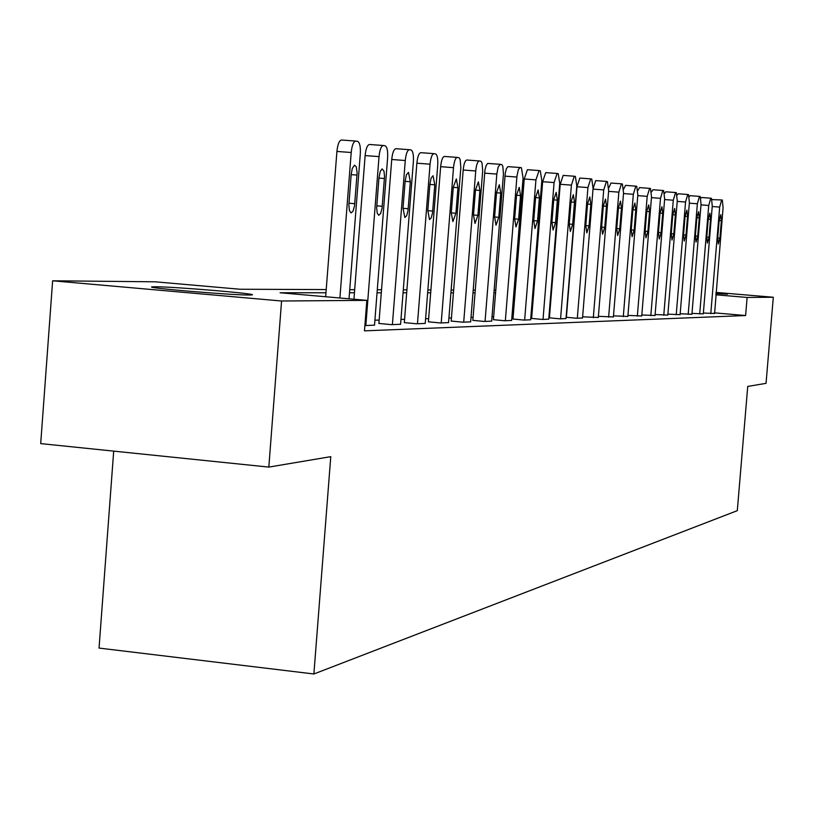 <?xml version="1.0" encoding="UTF-8"?>
<svg xmlns="http://www.w3.org/2000/svg" width="814" height="814" viewBox="0 0 814 814"><rect width="100%" height="100%" fill="white"/><g stroke="black" fill="none" stroke-linecap="round" stroke-linejoin="round"><path stroke-width="1.22" d="M715.974 292.867L727.502 294.18L715.923 293.559M249.226 295.014C232.234 295.279 141.097 287.576 152.513 286.843L155.484 286.762C174.165 286.681 261.64 294.088 251.699 294.922L249.226 295.014M113.695 451.119L99.043 648.076L313.878 673.982L737.301 510.663L747.74 386.426L766.045 383.343L773.3 297.252L747.12 297.446L715.811 294.8M313.878 673.982L330.769 456.654L268.824 467.094L40.7 443.61L52.635 280.789L155.138 281.807L240.028 289.245L326.221 289.57M325.966 292.775L280.077 292.755L366.849 300.356L364.469 330.85L745.604 315.537L714.305 312.841M549.633 315.11L549.074 315.12M531.857 315.629L530.972 315.649M513.217 316.168L511.975 316.208M493.65 316.738L492.022 316.788M473.087 317.338L471.031 317.399M451.444 317.969L448.921 318.04M428.642 318.63L425.6 318.722M404.589 319.332L400.966 319.434M379.161 320.075L374.908 320.197M364.886 325.58L374.521 325.152M378.897 323.433L391.565 324.664L400.59 324.257M404.324 322.598L416.687 323.799L425.234 323.402M428.388 321.805L440.466 322.975L448.555 322.609M451.2 321.062L463.003 322.191L470.675 321.845M472.842 320.35L484.391 321.459L491.676 321.123M493.406 319.678L504.711 320.757L511.64 320.441M512.983 319.037L524.043 320.085L530.636 319.78M531.634 318.427L542.46 319.444L548.748 319.159M549.409 317.847L560.022 318.844L566.025 318.569M566.391 317.287L576.79 318.264L582.529 317.999M582.621 316.819L598.3 317.46M598.392 316.331L613.4 316.941M613.491 315.852L627.869 316.442M627.95 315.405L641.727 315.964M641.808 314.967L655.036 315.506M655.117 314.55L667.816 315.069M667.897 314.153L680.107 314.642M680.178 313.766L691.92 314.235M691.992 313.39L703.296 313.848M703.367 313.034L714.6 313.492L723.086 207.601L722.333 200.071L721.652 199.959L719.668 207.092L710.785 313.624M268.824 467.094L281.573 301.007L52.635 280.789M716.015 292.419L773.3 297.252M745.604 315.537L747.12 297.446M366.849 300.356L281.573 301.007M551.434 292.877L550.875 292.877M533.689 292.867L532.804 292.867M515.089 292.857L513.848 292.857M495.553 292.847L493.935 292.847M475.03 292.837L472.985 292.837M453.439 292.826L450.925 292.826M430.687 292.816L427.645 292.816M406.674 292.806L403.062 292.806M381.298 292.796L377.055 292.796M354.446 292.786L349.491 292.786M349.735 289.652L354.68 289.672M377.289 289.753L381.532 289.774M403.296 289.855L406.898 289.865M427.869 289.947L430.911 289.957M451.139 290.038L453.663 290.038M473.199 290.12L475.254 290.12M494.149 290.191L495.767 290.201M514.061 290.272L515.293 290.272M533.007 290.344L533.892 290.344M551.068 290.405L551.627 290.415M339.906 297.995L351.2 152.503C351.994 145.248 353.52 141.433 355.799 141.066L357.641 141.361C359.757 142.481 360.653 146.642 360.307 153.856L349.023 298.789M355.606 141.056L341.554 140.018C339.255 140.384 337.708 144.19 336.915 151.435L325.661 296.744M351.18 174.349L352.289 168.417L354.548 165.161L356.298 166.86L357.102 172.965L354.538 205.83L353.073 211.111L351.058 212.953L349.44 210.633L348.85 205.24L351.18 174.349M365.842 325.549L379.029 156.624C379.792 149.583 381.247 145.879 383.384 145.513L385.103 145.787C387.128 146.856 387.952 150.895 387.606 157.896L374.511 325.254M383.211 145.492L369.525 144.485C367.358 144.851 365.893 148.545 365.13 155.586L353.937 299.216M378.948 177.828L380.28 171.306L382.153 168.895L383.994 171.174L384.534 176.465L382.041 208.364L380.637 213.502L378.734 215.293L377.218 213.054L376.668 207.814L378.948 177.828M392.389 324.633L405.27 160.521C406.013 153.673 407.387 150.061 409.411 149.695L411.05 149.959C412.942 150.987 413.716 154.904 413.37 161.711L400.58 324.348M409.249 149.684L395.919 148.697C393.864 149.064 392.47 152.656 391.738 159.493L378.886 323.534M405.138 181.105L406.42 174.766L408.486 172.405L410.327 181.756L407.987 210.755L406.654 215.751L404.853 217.501L403.011 208.242L405.138 181.105M417.47 323.769L430.057 164.184C430.779 157.529 432.092 154.019 434.004 153.653L435.541 153.907C437.342 154.894 438.064 158.699 437.718 165.323L425.223 323.504M433.862 153.643L420.858 152.676C418.915 153.042 417.582 156.542 416.87 163.197L404.324 322.69M429.884 184.198L431.115 178.042L433.068 175.732L434.798 184.819L432.499 213.024L431.227 217.877L429.527 219.587L427.808 210.592L429.884 184.198M441.208 322.944L453.51 167.664C454.212 161.182 455.464 157.763 457.275 157.407L459.055 157.763L460.144 159.544L460.846 167.552L448.555 322.69M457.142 157.397L444.454 156.451C442.613 156.807 441.351 160.226 440.649 166.687L428.388 321.896M453.306 187.128L456.339 178.887L457.946 187.708L455.921 213.248L452.879 221.561L451.261 212.81L453.306 187.128M463.705 322.171L475.742 170.96C476.414 164.652 477.615 161.314 479.334 160.948L481.023 161.294L482.041 163.024L482.692 170.818L470.665 321.927M479.212 160.948L466.819 160.022C465.069 160.378 463.868 163.706 463.186 170.004L451.19 321.143M475.488 189.906L478.388 181.868L479.904 190.456L477.92 215.334L475.01 223.433L473.504 214.916L475.488 189.906M485.052 321.428L496.825 174.084L498.168 167.002L500.264 164.326L501.872 164.652L502.838 166.331L503.439 173.921L491.666 321.204M500.152 164.316L487.749 163.421L486.212 165.354L484.991 169.811L472.832 320.431M496.55 192.542L499.318 184.707L500.732 193.071L498.799 217.307L496.011 225.203L494.607 216.911L496.55 192.542M505.341 320.726L516.971 175.936L518.426 169.434L520.156 167.521L521.398 167.725L523.076 177.971L511.63 320.513M520.044 167.511L507.936 166.646L506.471 168.539L505.301 172.883L493.406 319.76M516.564 195.045L519.21 187.393L520.543 195.543L518.64 219.19L515.984 226.892L514.652 218.813L516.564 195.045M524.643 320.065L535.927 179.874L539.082 170.574L540.282 170.767L541.839 180.749L530.636 319.861M538.98 170.564L527.421 169.688L524.236 178.978L512.973 319.108M535.602 197.426L538.135 189.957L539.387 197.904L537.535 220.97L534.981 228.5L533.73 220.614L535.602 197.426M543.03 319.424L554.09 182.56L557.112 173.474L558.241 173.657L559.727 183.394L548.738 319.23M557.02 173.463L545.706 172.619L542.653 181.695L531.623 318.498M553.734 199.705L556.176 192.399L557.346 200.152L555.524 222.68L553.082 230.026L551.902 222.334L553.734 199.705M560.571 318.823L571.408 185.124L574.308 176.241L575.386 176.414L576.79 185.928L566.015 318.63M574.226 176.231L563.156 175.397L560.215 184.279L549.409 317.908M571.031 201.862L573.371 194.729L574.481 202.299L572.7 224.298L570.349 231.481L569.24 223.972L571.031 201.862M577.309 318.243L587.932 187.576L590.73 178.887L591.758 179.049L593.08 188.339L582.519 318.06M590.73 178.887L579.812 178.062L576.984 186.742L566.391 317.348M587.545 203.927L589.804 196.947L590.842 204.345L589.092 225.854L586.833 232.875L585.795 225.539L587.545 203.927M593.314 317.694L603.734 189.916L606.43 181.41L607.407 181.573L608.648 190.649L598.3 317.521M603.337 205.911L605.504 199.074L606.481 206.298L604.771 227.34L602.594 234.208L601.607 227.035L603.337 205.911M593.05 188.695L595.736 180.606L606.43 181.41M608.628 317.165L618.854 192.155L621.448 183.832L622.384 183.984L623.555 192.857L613.4 316.992M618.437 207.794L620.522 201.109L621.448 208.17L619.769 228.754L617.663 235.48L616.737 228.469L618.437 207.794M608.78 187.993L610.968 183.038L621.448 183.832M623.29 316.656L633.323 194.302L635.826 186.141L636.731 186.284L637.83 194.973L627.859 316.493M632.895 209.605L634.91 203.052L635.785 209.971L634.137 230.118L632.112 236.701L631.237 229.843L632.895 209.605M623.677 189.082L625.559 185.368L635.826 186.141M637.342 316.168L647.191 196.357L649.613 188.36L650.478 188.502L651.515 196.998L641.727 316.015M646.754 211.345L648.697 204.925L649.531 211.691L647.903 231.42L645.95 237.871L645.126 231.156L646.754 211.345M637.922 190.445L639.539 187.596L649.613 188.36M650.824 315.7L660.5 198.331L662.84 190.486L663.664 190.629L664.651 198.942L655.036 315.557M660.052 213.003L661.935 206.715L662.718 213.339L661.121 232.672L659.238 238.99L658.455 232.417L660.052 213.003M651.576 191.911L652.96 189.743L662.84 190.486M663.776 315.252L673.28 200.224L675.539 192.531L676.332 192.664L677.268 200.814L667.816 315.11M672.822 214.601L674.633 208.435L675.376 214.927L673.809 233.872L671.988 240.069L671.245 233.628L672.822 214.601M664.672 193.427L665.842 191.799L675.539 192.531M676.22 314.825L685.551 202.035L687.738 194.495L688.512 194.627L689.387 202.605L680.097 314.692M685.093 216.137L686.843 210.083L687.545 216.443L686.009 235.022L684.248 241.107L683.546 234.788L685.093 216.137M677.238 194.973L678.225 193.773L687.738 194.495M688.186 314.408L697.364 203.785L699.47 196.388L700.213 196.51L701.047 204.334L691.92 314.285M696.886 217.613L698.585 211.671L699.257 217.908L697.74 236.131L696.031 242.104L695.37 235.907L696.886 217.613M689.326 196.53L690.14 195.675L699.47 196.388M699.694 314.011L708.719 205.474L710.764 198.209L711.477 198.321L712.27 205.993L703.296 313.889M708.241 219.037L709.889 213.207L710.52 219.322L709.035 237.2L707.376 243.06L706.756 236.986L708.241 219.037M700.946 198.077L701.597 197.507L710.764 198.209M719.179 220.401L720.777 214.682L721.377 220.675L719.912 238.227L718.304 243.986L717.714 238.024L719.179 220.401M712.138 199.613L721.652 199.959M336.915 151.435L351.2 152.503M357.01 175.081L351.149 174.634M354.782 203.683L348.931 203.215M365.13 155.586L379.029 156.624M384.442 178.51L378.927 178.093M382.275 206.288L376.76 205.85M391.738 159.493L405.27 160.521M410.327 181.756L405.118 181.349M408.211 208.74L403.001 208.323M416.87 163.197L430.057 164.184M434.798 184.819L429.863 184.432M432.722 211.06L427.798 210.663M440.649 166.687L453.51 167.664M457.946 187.708L453.286 187.352M455.921 213.248L451.261 212.881M463.186 170.004L475.742 170.96M479.904 190.456L475.478 190.12M477.92 215.334L473.494 214.977M484.574 173.148L496.825 174.084M500.732 193.071L496.53 192.745M498.799 217.307L494.597 216.972M504.894 176.139L516.87 177.045M520.543 195.543L516.544 195.238M518.64 219.19L514.652 218.864M524.236 178.978L535.927 179.874M539.387 197.904L535.581 197.609M537.535 220.97L533.73 220.675M542.653 181.695L554.09 182.56M557.346 200.152L553.724 199.868M555.524 222.68L551.902 222.385M560.215 184.279L571.408 185.124M574.481 202.299L571.021 202.025M572.7 224.298L569.24 224.023M576.984 186.742L587.932 187.576M590.842 204.345L587.535 204.09M589.092 225.854L585.785 225.59M593.019 189.102L603.734 189.916M606.481 206.298L603.316 206.054M604.771 227.34L601.607 227.086M608.597 191.371L618.854 192.155M621.448 208.17L618.416 207.936M619.769 228.754L616.737 228.51M623.504 193.549L633.323 194.302M635.785 209.971L632.885 209.737M634.137 230.118L631.226 229.884M637.779 195.635L647.191 196.357M649.531 211.691L646.743 211.467M647.903 231.42L645.126 231.196M651.465 197.629L660.5 198.331M662.718 213.339L660.042 213.126M661.121 232.672L658.445 232.458M664.6 199.552L673.28 200.224M675.376 214.927L672.812 214.723M673.809 233.872L671.245 233.669M677.217 201.394L685.551 202.035M687.545 216.443L685.083 216.249M686.009 235.022L683.546 234.829M689.346 203.174L697.364 203.785M699.257 217.908L696.876 217.725M697.74 236.131L695.37 235.948M701.007 204.874L708.719 205.474M710.52 219.322L708.231 219.139M709.035 237.2L706.745 237.016M712.23 206.522L719.668 207.092M721.377 220.675L719.169 220.502M719.912 238.227L717.714 238.054"/></g></svg>
